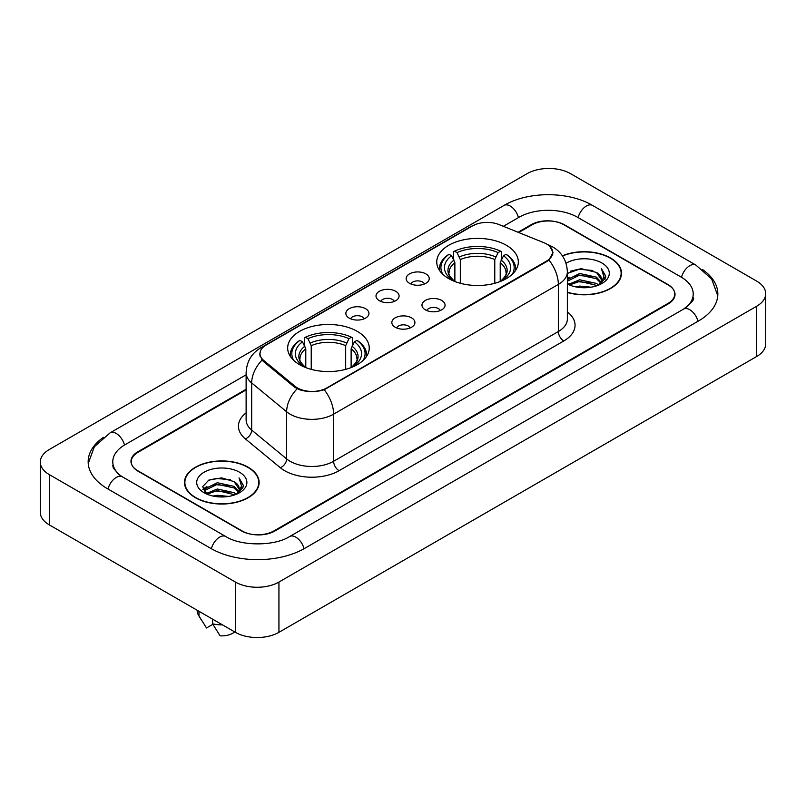 <?xml version="1.0" encoding="UTF-8"?>
<svg xmlns="http://www.w3.org/2000/svg" width="806" height="806" viewBox="0 0 806 806"><rect width="100%" height="100%" fill="white"/><g stroke="black" fill="none" stroke-linecap="round" stroke-linejoin="round"><path stroke-width="1.21" d="M357.29 331.377A40.784 23.545 0 0 0 312.849 326.269A40.784 23.545 0 0 0 287.671 348.021A40.784 23.545 0 0 0 299.61 364.675A40.784 23.545 0 0 0 344.061 369.773A40.784 23.545 0 0 0 369.239 348.021A40.784 23.545 0 0 0 357.29 331.377M506.39 245.296A40.784 23.545 0 0 0 461.939 240.188A40.784 23.545 0 0 0 436.761 261.94A40.784 23.545 0 0 0 448.71 278.594A40.784 23.545 0 0 0 493.151 283.702A40.784 23.545 0 0 0 518.329 261.94A40.784 23.545 0 0 0 506.39 245.296M409.529 283.309A11.546 6.66 180 0 1 407.242 281.425A11.546 6.66 180 0 1 411.06 273.143A11.546 6.66 180 0 1 425.85 273.879A11.546 6.66 180 0 1 428.147 281.425A11.546 6.66 180 0 1 409.529 283.309M424.45 283.994A6.922 4 0 0 0 422.586 282.05A6.922 4 0 0 0 415.765 281.042A6.922 4 0 0 0 410.939 283.994M379.384 300.709A11.546 6.66 180 0 1 377.097 298.825A11.546 6.66 180 0 1 380.916 290.543A11.546 6.66 180 0 1 395.706 291.288A11.546 6.66 180 0 1 398.003 298.825A11.546 6.66 180 0 1 379.384 300.709M394.305 301.404A6.922 4 0 0 0 392.441 299.459A6.922 4 0 0 0 385.621 298.442A6.922 4 0 0 0 380.795 301.404M349.24 318.118A11.546 6.66 180 0 1 346.953 316.234A11.546 6.66 180 0 1 350.771 307.942A11.546 6.66 180 0 1 365.561 308.688A11.546 6.66 180 0 1 367.858 316.234A11.546 6.66 180 0 1 349.24 318.118M364.161 318.803A6.922 4 0 0 0 362.297 316.859A6.922 4 0 0 0 355.476 315.841A6.922 4 0 0 0 350.65 318.803M425.367 309.857A11.546 6.66 180 0 1 423.069 307.973A11.546 6.66 180 0 1 426.898 299.681A11.546 6.66 180 0 1 441.688 300.426A11.546 6.66 180 0 1 443.975 307.973A11.546 6.66 180 0 1 425.367 309.857M440.278 310.542A6.922 4 0 0 0 438.424 308.597A6.922 4 0 0 0 431.603 307.58A6.922 4 0 0 0 426.767 310.542M395.222 327.256A11.546 6.66 180 0 1 392.925 325.372A11.546 6.66 180 0 1 396.754 317.09A11.546 6.66 180 0 1 411.544 317.836A11.546 6.66 180 0 1 413.831 325.372A11.546 6.66 180 0 1 395.222 327.256M410.133 327.951A6.922 4 0 0 0 408.279 325.997A6.922 4 0 0 0 401.459 324.989A6.922 4 0 0 0 396.623 327.951M543.879 242.697A20.775 11.999 180 0 1 546.649 244.037A20.775 11.999 180 0 1 552.735 252.52A20.775 11.999 180 0 1 546.649 261.003L326.823 387.918A20.775 11.999 180 0 1 295.107 386.316L263.733 360.453A20.775 11.999 180 0 1 259.985 353.572A20.775 11.999 180 0 1 266.071 345.089L472.457 225.922A20.775 11.999 180 0 1 499.075 224.582L543.879 242.697M246.122 389.903L138.007 452.317A23.082 13.329 0 0 0 131.247 461.747A23.082 13.329 0 0 0 138.007 471.167L241.397 530.862A23.082 13.329 0 0 0 274.04 530.862L667.993 303.419A23.082 13.329 0 0 0 674.753 293.989A23.082 13.329 0 0 0 667.993 284.568L564.603 224.874A23.082 13.329 0 0 0 531.96 224.874L518.711 232.521M685.543 307.882A41.549 23.989 0 0 0 693.22 293.989A41.549 23.989 0 0 0 681.05 277.022L577.67 217.338A41.549 23.989 0 0 0 518.903 217.338L503.357 226.315M246.122 374.82L124.95 444.781A41.549 23.989 0 0 0 112.78 461.747A41.549 23.989 0 0 0 120.457 475.641M235.412 582.063A30.779 17.772 0 0 0 278.936 582.063L756.683 306.24A30.779 17.772 0 0 0 765.7 293.676A30.779 17.772 0 0 0 756.683 281.113L570.588 173.673A30.779 17.772 0 0 0 527.064 173.673L49.317 449.496A30.779 17.772 0 0 0 40.3 462.06A30.779 17.772 0 0 0 49.317 474.623L235.412 582.063L235.412 632.327A30.779 17.772 0 0 0 278.936 632.327L756.683 356.504A30.779 17.772 0 0 0 765.7 343.94L765.7 293.676M40.3 462.06L40.3 512.324A30.779 17.772 0 0 0 49.317 524.887L235.412 632.327M103.46 437.315A66.183 38.204 0 0 0 88.156 461.747A66.183 38.204 0 0 0 107.541 488.758L210.92 548.453A66.183 38.204 0 0 0 304.517 548.453L698.459 321.01A66.183 38.204 0 0 0 717.844 293.989A66.183 38.204 0 0 0 702.54 269.557M567.364 292.487A37.318 21.55 0 0 0 621.517 273.254A37.318 21.55 0 0 0 610.585 258.021A37.318 21.55 0 0 0 562.366 255.774M248.198 467.248A37.318 21.55 0 0 0 207.525 462.573A37.318 21.55 0 0 0 184.483 482.482A37.318 21.55 0 0 0 195.415 497.715A37.318 21.55 0 0 0 236.087 502.39A37.318 21.55 0 0 0 259.129 482.482A37.318 21.55 0 0 0 248.198 467.248M184.866 484.416A37.318 21.55 0 0 0 184.735 484.99M549.763 246.334L553.007 252.399L548.936 260.006L546.921 261.466L324.214 389.741C315.972 392.23 307.741 392.23 299.51 389.741L294.835 387.384L263.461 361.521L262.071 360.101L259.713 354.106L260.771 350.288M246.122 389.278L137.735 451.854A23.082 13.329 0 0 0 130.975 461.274A23.082 13.329 0 0 0 137.735 470.704L242.213 531.013A23.082 13.329 0 0 0 274.856 531.013L668.265 303.882A23.082 13.329 0 0 0 675.025 294.462A23.082 13.329 0 0 0 668.265 285.032L563.787 224.723A23.082 13.329 0 0 0 531.144 224.723L518.077 232.259M258.867 484.99A37.318 21.55 0 0 0 258.746 484.416M621.265 275.773A37.318 21.55 0 0 0 621.134 275.199M575.444 286.835L579.695 286.07L591 287.198M580.421 287.581L585.962 287.702M568.371 284.427L579.695 279.783L596.5 283.43L598.626 285.102M569.449 284.971L579.695 281.354L597.347 285.596M567.364 279.611L579.695 273.506L596.5 277.153L600.994 282.16M567.364 281.183L579.695 275.078L596.5 278.725L600.591 282.896M601.236 282.815L601.437 283.551M598.717 285.072A17.4 10.045 0 0 0 601.588 279.541A17.4 10.045 0 0 0 596.5 272.438L601.578 279.914M601.075 282.997L605.588 277.687L605.749 276.136L601.447 268.67L603.966 277.022L598.989 284.951M567.364 292.235A36.935 21.329 0 0 0 621.134 273.254A36.935 21.329 0 0 0 610.313 258.172A36.935 21.329 0 0 0 562.507 255.996M567.364 283.994A25.087 14.488 0 0 0 601.941 283.5A25.087 14.488 0 0 0 601.941 263.008A25.087 14.488 0 0 0 566.034 263.26M596.5 272.438L580.995 268.61L567.364 273.415M601.447 268.67L605.749 276.438M570.557 271.179L578.617 269.214L592.803 270.504M603.875 277.556L604.933 279.4M573.419 276.488L578.617 275.501L592.279 276.639M573.419 282.775L578.617 281.778L592.279 282.916M603.976 276.921L605.115 279.027M567.364 278.322L569.308 277.234M568.059 284.175L569.308 283.521M213.056 496.053L217.298 495.297L228.612 496.425M218.023 496.798L223.564 496.929M205.973 493.655L217.298 489.01L234.103 492.657L236.229 494.33M207.051 494.199L217.298 490.582L234.949 494.813M204.573 492.365L205.006 488.779L217.298 482.723L234.103 486.371L238.596 491.378M204.472 491.912L205.006 490.35L217.298 484.295L234.103 487.942L238.193 492.123M238.848 492.043L239.039 492.778M236.329 494.29A17.4 10.045 0 0 0 239.201 488.758A17.4 10.045 0 0 0 234.103 481.666L239.191 489.141M238.687 492.224L243.2 486.915L243.362 485.363L239.05 477.887L241.568 486.25L236.601 494.179M195.687 497.564A36.935 21.329 0 0 0 235.936 502.178A36.935 21.329 0 0 0 258.746 482.482A36.935 21.329 0 0 0 247.926 467.399A36.935 21.329 0 0 0 207.666 462.775A36.935 21.329 0 0 0 184.866 482.482A36.935 21.329 0 0 0 195.687 497.564M239.543 472.235A25.087 14.488 0 0 0 204.059 472.235A25.087 14.488 0 0 0 204.059 492.728A25.087 14.488 0 0 0 239.543 492.718A25.087 14.488 0 0 0 239.543 472.235M234.103 481.666L221.71 477.857L208.865 480.064L202.669 486.643L206.185 493.816M197.178 610.263L197.178 610.656A24.623 14.216 0 0 0 198.528 615.29A24.623 14.216 0 0 0 198.971 615.986L206.507 627.965L212.855 624.307M198.971 615.986L198.971 611.291M212.583 619.149L212.583 623.834L220.109 635.823A15.395 8.886 0 0 0 234.647 631.894M212.583 623.834A24.623 14.216 0 0 0 222.476 624.862M239.05 477.887L243.362 485.665M208.16 480.406L216.22 478.442L230.405 479.731M241.478 486.774L242.546 488.627M202.981 489.867L205.459 488.033M211.031 485.716L216.22 484.728L229.891 485.857M211.031 491.992L216.22 491.005L229.891 492.144M241.588 486.139L242.727 488.255M202.79 489.272L206.92 486.461M205.671 493.403L206.92 492.738M454.876 281.516L454.876 262.726L451.582 255.754A33.086 19.102 0 0 0 451.582 279.45L450.967 279.803M453.415 258.907L453.415 251.784L454.513 251.16A36.633 21.147 0 0 1 500.586 251.16L498.068 252.61A33.086 19.102 0 0 0 457.032 252.61L460.317 259.582L460.317 283.289M494.773 283.289L494.773 259.582L498.068 252.61M442.776 274.252A36.633 21.147 0 0 1 449.063 254.303L447.975 254.928A38.164 22.034 0 0 0 439.381 268.851A38.164 22.034 0 0 0 439.471 270.383M500.586 251.16L501.675 251.784L501.675 258.907M449.063 254.303L451.582 255.754M457.032 252.61L454.513 251.16M451.582 279.45L454.604 281.415M515.618 270.383A38.164 22.034 0 0 0 515.709 268.851A38.164 22.034 0 0 0 507.115 254.928L506.027 254.303A36.633 21.147 0 0 1 512.314 274.252M504.123 279.803L503.508 279.45A33.086 19.102 0 0 0 503.508 255.754L506.027 254.303M500.486 281.415L503.508 279.45M503.508 255.754L500.214 262.726L500.214 281.516M305.786 367.596L305.786 348.807L302.492 341.835A33.086 19.102 0 0 0 302.492 365.521L301.877 365.884M304.325 344.978L304.325 337.865L305.414 337.23A36.633 21.147 0 0 1 351.487 337.23L348.968 338.691A33.086 19.102 0 0 0 307.932 338.691L311.227 345.663L311.227 369.37M345.683 369.37L345.683 345.663L348.968 338.691M293.686 360.332A36.633 21.147 0 0 1 299.973 340.374L298.885 340.998A38.164 22.034 0 0 0 290.291 354.932A38.164 22.034 0 0 0 290.382 356.464M351.487 337.23L352.585 337.865L352.585 344.978M299.973 340.374L302.492 341.835M307.932 338.691L305.414 337.23M302.492 365.521L305.514 367.496M366.529 356.464A38.164 22.034 0 0 0 366.619 354.932A38.164 22.034 0 0 0 358.025 340.998L356.937 340.374A36.633 21.147 0 0 1 363.224 360.332M355.033 365.884L354.418 365.521A33.086 19.102 0 0 0 354.418 341.835L356.937 340.374M351.396 367.496L354.418 365.521M354.418 341.835L351.124 348.807L351.124 367.596M263.733 360.453L263.733 361.743M295.107 386.316L295.107 387.605M326.823 387.918L326.823 388.532M546.649 261.003L546.649 261.618M304.053 548.715A12.312 7.113 -120 0 0 289.646 536.534C274.514 546.317 240.923 546.317 225.781 536.534L122.401 476.84L118.764 474.432L113.293 467.964L112.78 465.515M211.384 548.715A12.312 7.113 -60 0 1 219.625 537.139A12.312 7.113 -60 0 1 225.781 536.534M108.004 489.03A12.312 7.113 -60 0 1 116.245 477.454A12.312 7.113 -60 0 1 122.401 476.84M88.227 463.48L94.352 446.736L110.09 432.862A12.312 7.113 60 0 1 124.487 445.053M110.09 432.862L504.042 205.419A12.312 7.113 60 0 1 518.439 217.6M504.042 205.419C528.051 191.133 568.512 191.133 592.531 205.419A12.312 7.113 120 0 0 586.375 206.024A12.312 7.113 120 0 0 578.134 217.6M717.773 295.721L711.648 278.977L695.91 265.103A12.312 7.113 120 0 0 689.755 265.718A12.312 7.113 120 0 0 681.513 277.294M697.996 321.272A12.312 7.113 -120 0 0 683.599 309.091L289.646 536.534M278.936 632.327L278.936 582.063M49.317 524.887L49.317 474.623M756.683 356.504L756.683 306.24M567.364 311.922A38.476 22.215 180 0 1 563.787 340.958L339.064 470.704A7.697 4.443 60 0 1 333.624 461.274L558.346 331.528A30.779 17.772 0 0 0 567.364 318.964L567.364 271.844A30.779 17.772 180 0 1 558.346 284.407A26.93 15.546 -120 0 0 548.936 260.006M339.064 470.704A38.476 22.215 180 0 1 284.649 470.704A38.476 22.215 180 0 1 280.337 467.732L245.387 438.907A38.476 22.215 180 0 1 246.122 412.843M290.089 461.274A30.779 17.772 0 0 0 333.624 461.274L333.624 414.153A30.779 17.772 180 0 1 290.089 414.153A30.779 17.772 180 0 1 286.644 411.775L251.684 382.951A30.779 17.772 180 0 1 246.122 372.765L246.122 419.886A30.779 17.772 0 0 0 251.684 430.082L286.644 458.906A30.779 17.772 0 0 0 290.089 461.274M567.364 271.844C566.84 260.771 561.983 252.469 552.775 246.948L548.886 245.054A26.93 12.614 112 0 0 547.737 244.722M324.214 389.741A26.93 15.546 60 0 1 333.624 414.153L558.346 284.407L558.346 331.528A7.697 4.443 60 0 0 563.787 340.958M263.612 346.792A26.93 15.546 -120 0 0 260.711 347.87C251.502 353.391 246.636 361.692 246.122 372.765M260.711 347.87L470.472 226.758A26.93 15.546 60 0 1 472.507 225.902M262.071 360.101A26.93 18.014 129.5 0 0 251.684 382.951L251.684 430.082A7.697 5.148 -50.5 0 1 245.387 438.907M297.132 388.814A26.93 18.014 129.5 0 0 286.644 411.775L286.644 458.906A7.697 5.148 -50.5 0 1 280.337 467.732M454.876 262.726A28.472 16.442 0 0 0 449.073 272.67C448.297 274.121 450.01 276.881 454.211 280.951M494.773 259.582A28.472 16.442 0 0 0 460.317 259.582M454.07 260.036A29.6 17.087 0 0 0 454.07 280.861M495.579 256.902A29.6 17.087 0 0 0 459.511 256.902M501.02 280.861A29.6 17.087 0 0 0 501.02 260.036M500.879 280.951C505.08 276.891 506.793 274.131 506.017 272.67A28.472 16.442 0 0 0 500.214 262.726M305.786 348.807A28.472 16.442 0 0 0 299.983 358.751C299.207 360.201 300.92 362.962 305.121 367.032M345.683 345.663A28.472 16.442 0 0 0 311.227 345.663M304.98 346.117A29.6 17.087 0 0 0 304.98 366.942M346.489 342.973A29.6 17.087 0 0 0 310.421 342.973M351.93 366.942A29.6 17.087 0 0 0 351.93 346.117M351.789 367.032C355.99 362.972 357.703 360.211 356.927 358.751A28.472 16.442 0 0 0 351.124 348.807M259.985 353.572L259.985 356.121M552.735 252.52L552.735 254.353M693.22 297.757C694.933 299.006 691.729 302.784 683.599 309.091M592.531 205.419L695.91 265.103M470.472 226.758L477.505 223.786M548.886 245.054L547.214 244.379M621.134 276.337L621.134 273.254M204.412 492.174L204.412 491.126M258.746 485.565L258.746 482.482M201.026 619.471L198.528 615.29M184.866 485.565L184.866 482.482M439.381 270.242L439.381 268.851M515.709 270.242L515.709 268.851M290.291 356.323L290.291 354.932M366.619 356.323L366.619 354.932"/></g></svg>
